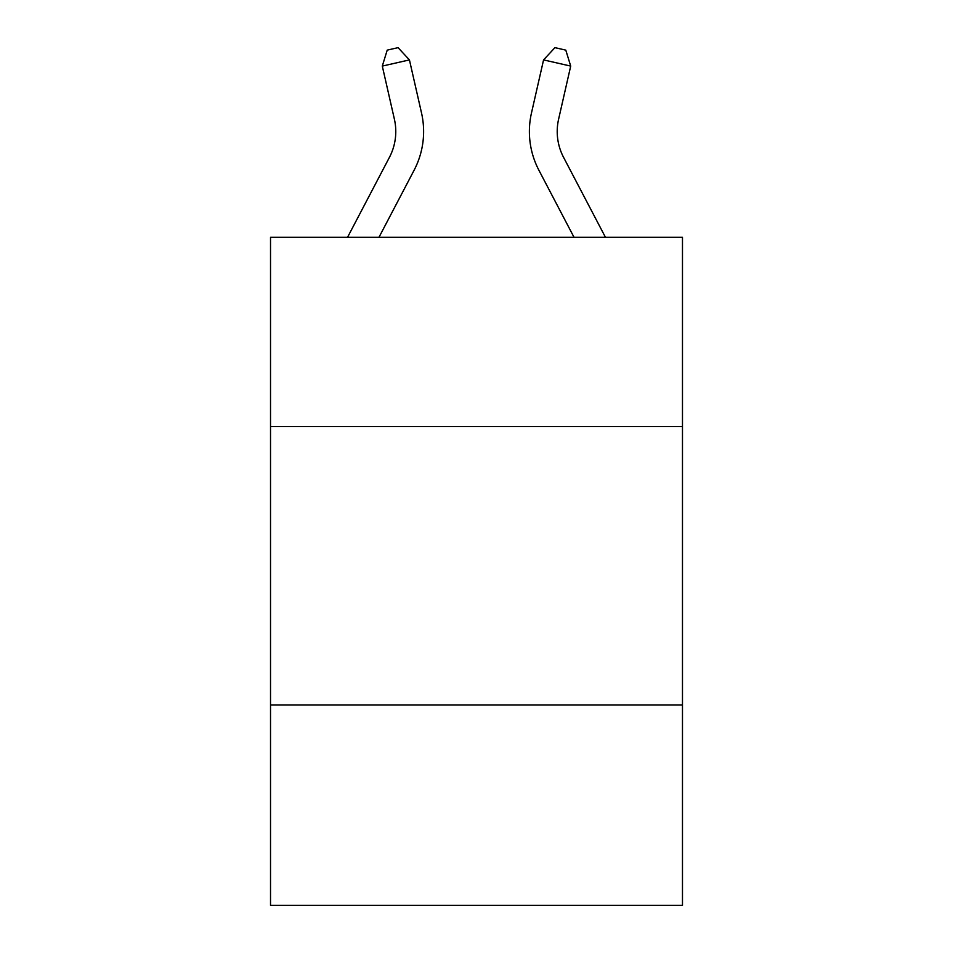 <?xml version="1.0" encoding="UTF-8"?>
<svg xmlns="http://www.w3.org/2000/svg" width="953" height="953" viewBox="0 0 953 953"><rect width="100%" height="100%" fill="white"/><g stroke="black" fill="none" stroke-linecap="round" stroke-linejoin="round"><path stroke-width="1.43" d="M682.479 426.587L682.479 237.297L270.521 237.297L270.521 426.587L682.479 426.587L682.479 905.35L270.521 905.35L270.521 426.587M682.479 704.934L270.521 704.934M347.547 237.297L389.42 157.364A55.667 55.667 0 0 0 394.387 119.161L382.296 66.091L387.216 50.128L398.068 47.65L409.433 59.908L421.524 112.978A83.507 83.507 151 0 1 414.079 170.277L378.972 237.297L414.079 170.277M605.453 237.297L563.58 157.364A55.667 55.667 0 0 1 558.613 119.161L570.704 66.091L543.567 59.908L531.476 112.978A83.507 83.507 -151 0 0 538.921 170.277L574.028 237.297L538.921 170.277M563.58 157.364A55.667 55.667 29 0 1 558.613 119.161A55.667 55.667 29 0 0 563.58 157.364A55.667 55.667 29 0 1 558.613 119.161A55.667 55.667 29 0 0 563.58 157.364A55.667 55.667 29 0 1 558.613 119.161A55.667 55.667 29 0 0 563.58 157.364A55.667 55.667 29 0 1 558.613 119.161A55.667 55.667 29 0 0 563.58 157.364A55.667 55.667 29 0 1 558.613 119.161A55.667 55.667 29 0 0 563.58 157.364A55.667 55.667 29 0 1 558.613 119.161A55.667 55.667 29 0 0 563.58 157.364A55.667 55.667 29 0 1 558.613 119.161A55.667 55.667 29 0 0 563.58 157.364A55.667 55.667 29 0 1 558.613 119.161A55.667 55.667 29 0 0 563.58 157.364A55.667 55.667 29 0 1 558.613 119.161A55.667 55.667 29 0 0 563.58 157.364A55.667 55.667 29 0 1 558.613 119.161A55.667 55.667 29 0 0 563.58 157.364A55.667 55.667 29 0 1 558.613 119.161A55.667 55.667 29 0 0 563.58 157.364A55.667 55.667 29 0 1 558.613 119.161A55.667 55.667 29 0 0 563.58 157.364A55.667 55.667 29 0 1 558.613 119.161A55.667 55.667 29 0 0 563.58 157.364A55.667 55.667 29 0 1 558.613 119.161A55.667 55.667 29 0 0 563.58 157.364A55.667 55.667 29 0 1 558.613 119.161A55.667 55.667 29 0 0 563.58 157.364A55.667 55.667 29 0 1 558.613 119.161A55.667 55.667 29 0 0 563.58 157.364A55.667 55.667 29 0 1 558.613 119.161A55.667 55.667 29 0 0 563.58 157.364A55.667 55.667 29 0 1 558.613 119.161A55.667 55.667 29 0 0 563.58 157.364A55.667 55.667 29 0 1 558.613 119.161M389.42 157.364A55.667 55.667 -29 0 0 394.387 119.161M409.433 59.908L382.296 66.091M543.567 59.908L554.932 47.65L565.784 50.128L570.704 66.091"/></g></svg>
